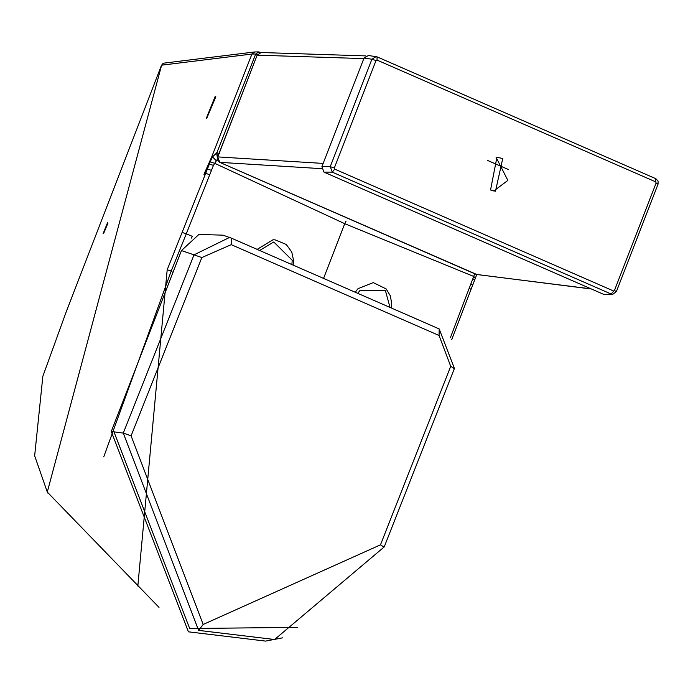 <?xml version="1.0" encoding="UTF-8"?>
<svg xmlns="http://www.w3.org/2000/svg" width="693" height="693" viewBox="0 0 693 693"><rect width="100%" height="100%" fill="white"/><g stroke="black" fill="none" stroke-linecap="round" stroke-linejoin="round"><path stroke-width="1.04" d="M323.579 278.361L344.733 223.692L214.553 163.245L210.178 161.867L209.39 164.068L213.444 165.376L186.287 233.81L192.264 236.339L191.554 238.097M209.39 164.068L167.186 269.768L171.214 271.058L186.287 233.81L182.302 232.51M103.742 456.878L171.214 271.058L172.912 272.592M450.355 337.76L472.843 278.733L474.237 279.807M451.706 339.674L476.732 274.601M474.982 277.529L473.492 276.351L344.733 223.692L346.084 221.058M470.928 283.732L472.305 284.797M217.42 159.182L213.444 165.376M216.121 160.559L212.482 156.913L210.178 161.867M217.489 157.502L216.874 152.737L212.482 156.913L211.668 156.973L203.959 174.333L205.7 173.389L209.754 174.679M137.829 586.018L167.186 269.768M211.668 156.973L251.931 54.045L161.608 65.185L47.28 492.065L47.904 493.156M215.177 96.448L206.263 118.425L215.177 96.448M107.562 222.6L103.136 233.602L107.562 222.6M161.608 65.185L162.95 63.531L161.608 65.185L164.18 63.098L254.669 51.958L251.931 54.045L255.717 54.011L216.874 152.737L219.863 153.707M216.554 152.806L217.429 157.787M257.579 54.539L255.717 54.011L258.818 51.906L260.221 52.59M254.66 51.958L258.818 51.906L260.759 52.529M164.241 63.089L163.522 63.28M215.826 96.777L206.679 118.46M107.961 223.085L103.629 233.454M487.595 160.429L508.541 169.586M477.208 274.688L219.811 162.37L217.663 156.947L257.129 55.206L261.114 52.521L257.276 55.171L363.808 58.602M590.332 288.877L476.152 274.402M589.942 288.721L476.23 274.445L219.707 162.344L321.621 168.668M613.435 290.921L334.728 169.127L334.321 168.018L376.004 60.56L377.044 60.092L655.708 181.869L656.141 182.978L614.457 290.445L611.096 293.997L612.863 294.256L604.287 294.62L323.96 172.115L321.907 166.623L364.024 58.056L368.433 55.475M334.728 169.127L332.293 172.15L330.24 166.658L321.907 166.623M376.004 60.56L371.916 59.217L376.126 56.601L377.061 56.869L377.044 60.092M502.728 158.515L495.486 191.216L490.549 190.003L496.924 157.268L502.728 158.515M493.762 190.999L507.865 180.414L496.058 157.285M282.779 637.803L265.575 641.094L188.418 631.825L111.278 431.488L181.453 250.563L198.917 234.442L222.964 235.17L231.601 238.236L408.844 315.653M181.453 250.563L194.005 254.859L229.548 237.43L231.67 238.262L231.211 244.655L439.059 335.481L439.189 328.95L408.792 315.627L439.189 328.95L454.426 368.451L384.217 546.924L274.593 639.509L198.588 630.379L123.285 433.082L111.278 431.488M383.931 546.994L380.483 544.837L203.179 624.462L131.09 435.845L123.285 433.082L194.005 254.859L201.845 257.553L231.211 244.655M231.67 238.262L262.543 251.715M380.483 544.837L450.71 366.311L439.059 335.481M205.215 173.648L207.432 169.049L211.486 170.357M472.843 278.733L474.757 273.588M260.066 52.244L260.715 52.529M470.634 289.163L469.291 288.097M257.129 55.206L217.81 156.913L323.155 163.418M217.749 157.077L217.697 160.178L219.603 162.266M323.96 172.115L332.293 172.15L611.096 293.997L604.287 294.62M658.064 184.121L616.389 291.571L612.863 294.256M616.198 291.623L614.457 290.445M334.321 168.018L330.24 166.658L371.916 59.217L364.024 58.056M368.252 55.449L377.183 56.904L655.717 178.647L655.708 181.869M377.183 56.904L655.717 178.647M656.141 182.978L657.874 184.182M114.345 432.83L189.691 628.525L297.791 627.347M198.588 630.379L203.179 624.462M201.845 257.553L131.09 435.845M450.71 366.311L454.132 368.537M355.284 292.212L357.995 288.695L373.258 282.605L386.018 288.868M357.779 293.304L360.143 290.263L385.36 290.419L390.038 307.441M257.155 249.367L272.938 239.813L275.078 239.839L286.226 244.456L291.77 252.044L293.563 260.369L293.165 265.09M259.65 250.45L273.77 241.987L292.203 260.247L291.883 264.527M159.009 607.38L47.289 492.065M47.349 492.169L34.65 455.821L42.853 376.273L66.207 311.867L161.469 65.289M261.114 52.521L365.852 55.899M655.847 178.681L658.073 181.029L658.073 184.121M391.32 308.004L391.744 303.915L390.35 295.833L386.157 288.929L373.258 282.605"/></g></svg>
